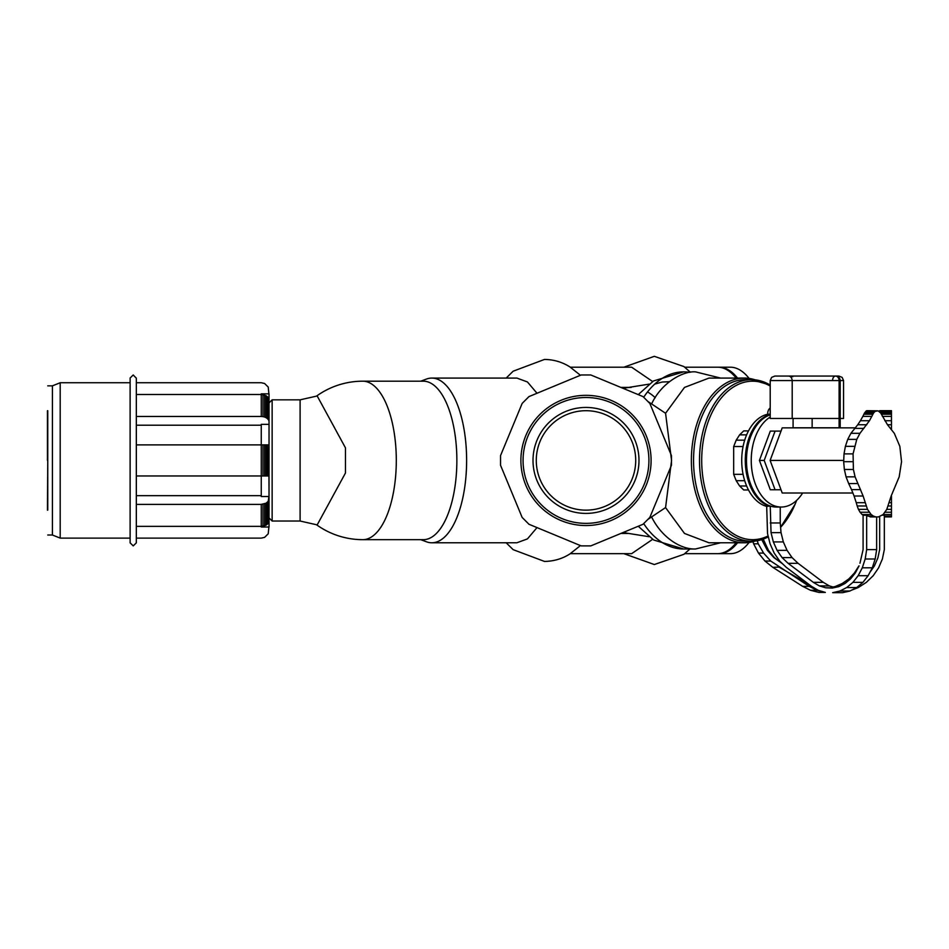 <?xml version="1.0" encoding="UTF-8"?>
<svg xmlns="http://www.w3.org/2000/svg" width="949" height="949" viewBox="0 0 949 949"><rect width="100%" height="100%" fill="white"/><g stroke="black" fill="none" stroke-linecap="round" stroke-linejoin="round"><path stroke-width="1.42" d="M533.006 460.431A52.99 52.99 90 0 0 585.996 513.409A52.99 52.99 90 0 0 638.985 460.431A52.99 52.99 90 0 0 585.996 407.441A52.99 52.99 90 0 0 533.006 460.431M585.996 395.33A65.101 65.101 90 0 0 520.894 460.431A65.101 65.101 90 0 0 585.996 525.532A65.101 65.101 90 0 1 520.894 460.431A65.101 65.101 90 0 0 585.996 525.532A65.101 65.101 90 0 1 520.894 460.431A65.101 65.101 90 0 0 585.996 525.532A65.101 65.101 90 0 1 520.894 460.431A65.101 65.101 90 0 0 585.996 525.532A65.101 65.101 90 0 1 520.894 460.431A65.101 65.101 90 0 0 585.996 525.532A65.101 65.101 90 0 1 520.894 460.431A65.101 65.101 90 0 0 585.996 525.532A65.101 65.101 90 0 0 651.097 460.431A65.101 65.101 90 0 0 585.996 395.33A65.101 65.101 90 0 0 520.894 460.431A65.101 65.101 90 0 1 585.996 395.33A65.101 65.101 90 0 0 520.894 460.431A65.101 65.101 90 0 1 585.996 395.33A65.101 65.101 90 0 0 520.894 460.431A65.101 65.101 90 0 1 585.996 395.33A65.101 65.101 90 0 0 520.894 460.431A65.101 65.101 90 0 1 585.996 395.33A65.101 65.101 90 0 0 520.894 460.431A65.101 65.101 90 0 1 585.996 395.33M648.926 460.431A62.931 62.931 90 0 0 585.996 397.501A62.931 62.931 90 0 0 523.065 460.431A62.931 62.931 90 0 0 585.996 523.362A62.931 62.931 90 0 0 648.926 460.431M585.996 523.362A62.931 62.931 90 0 0 640.492 428.972A62.931 62.931 90 0 0 531.499 428.972A62.931 62.931 90 0 0 585.996 523.362A62.931 62.931 90 0 0 640.492 428.972A62.931 62.931 90 0 0 531.499 428.972A62.931 62.931 90 0 0 585.996 523.362A62.931 62.931 90 0 0 640.492 428.972A62.931 62.931 90 0 0 531.499 428.972A62.931 62.931 90 0 0 585.996 523.362M47.758 510.147L47.758 460.431L47.45 510.147M60.19 382.744L60.19 538.119L60.19 460.431L60.19 538.119L130.12 538.119L130.12 542.852L133.228 545.889L136.324 542.852L136.336 378.224L133.228 374.974L130.12 378.01L130.12 538.119L130.12 382.744L60.19 382.744L60.19 460.431L60.19 382.744L52.42 385.852L52.42 535.011L47.758 535.011M47.45 460.431L47.45 410.703L47.45 460.431M47.758 410.703L47.758 460.431L47.45 410.703M269.03 399.909L268.223 397.56L266.064 395.686L261.26 394.511L261.26 393.847L269.03 393.847L269.03 425.211M268.804 398.71L269.03 421.89M268.223 397.56L268.804 420.68M267.286 396.54L267.286 418.509L268.223 419.541M266.064 395.686L266.064 417.655L267.286 418.509M264.593 395.045L264.593 417.014L266.064 417.655M262.968 394.642L262.968 416.611L264.593 417.014M261.26 393.847L261.26 416.481L262.968 416.611M261.26 394.511L136.336 394.511L136.336 416.481L261.26 416.481M269.03 525.782L268.223 533.801L264.593 537.371L261.26 538.119L136.336 538.119L136.336 495.651L261.26 495.651L261.26 496.517L261.26 475.971L269.03 475.971L269.03 424.345L261.26 424.345L261.26 425.211L136.336 425.211L136.336 416.481M178.97 425.211L136.336 425.211L136.336 382.744L261.26 382.744L264.593 383.491L268.223 387.062L269.03 395.081M269.03 495.651L268.223 501.321L266.064 503.207L261.26 504.382L261.26 526.351L266.064 525.177L268.223 523.302L269.03 520.942L269.03 527.003L261.26 527.003L261.26 526.351L261.26 527.003M269.03 498.972L269.03 520.942M268.804 500.182L268.804 522.152M268.223 501.321L268.223 523.302M267.286 502.353L267.286 524.322M266.064 503.207L266.064 525.177M264.593 503.848L264.593 525.817M262.968 504.239L262.968 526.221M261.26 504.382L136.336 504.382L136.336 526.351L261.26 526.351M136.336 504.382L136.336 495.651M268.804 475.971L268.804 444.891L269.03 496.517L261.26 496.517M136.336 475.971L261.26 475.971L261.26 444.891L136.336 444.891L136.336 475.971M268.804 444.891L268.223 475.971M268.223 444.891L267.286 444.891L267.286 475.971M267.286 444.891L266.064 444.891L266.064 475.971M266.064 444.891L264.593 444.891L264.593 475.971M264.593 444.891L262.968 444.891L262.968 475.971M262.968 444.891L261.26 444.891L261.26 424.345M736.151 542.781A93.227 39.395 90 0 1 736.056 542.899L736.151 542.781A93.227 39.395 90 0 1 717.681 553.658L684.751 553.658M718.393 553.647A93.227 39.395 -90 0 0 719.093 553.658A93.227 39.395 -90 0 0 737.563 542.781M749.093 542.448A93.227 39.395 90 0 1 730.362 553.658L719.093 553.658M867.41 410.787L866.295 410.834L864.776 412.685M866.947 410.68L878.086 410.834M859.96 563.255L863.092 549.613L863.092 515.212L862.119 514.536L871.17 514.536L867.481 509.352L863.115 496.007L855.096 476.861L853.4 469.47L853.068 453.871L856.769 439.375L859.972 433.313L869.462 420.727L873.554 413.029L875.203 411.285L878.145 410.834L880.731 413.064L887.493 424.749L894.302 433.313L899.83 446.327L901.55 461.7L899.178 476.861L891.158 496.007L886.793 509.352L883.116 514.536L878.655 516.837M752.996 541.665L753.625 543.813L758.239 543.813L757.231 540.728M753.625 543.813L758.476 553.089L763.601 553.089L758.239 543.813M758.476 553.089L764.977 561.061L770.766 561.061L763.601 553.089M764.977 561.061L772.842 567.36L779.07 567.087M772.842 567.36L802.64 586.352L809.2 586.352L770.766 561.061M802.64 586.352L810.541 590.29L817.113 590.29L809.2 586.352M824.1 592.057L817.113 590.29M810.541 590.29L818.999 592.425L825.345 592.425L818.192 590.29L811.514 586.352L786.33 567.36L779.687 561.061L774.182 553.089L770.078 543.813L767.539 533.611L766.685 506.386A46.62 29.965 -90 0 1 741.715 460.431A46.62 29.965 -90 0 1 767.694 414.227A6.216 3.998 -90 0 1 767.682 413.811A6.216 3.998 -90 0 1 770.208 408.034M818.999 592.425L825.345 592.425M858.916 565.912L854.444 572.959L855.298 572.959L859.07 565.912M854.444 572.959L848.821 578.914L850.541 578.914L855.298 572.959M848.821 578.914L842.238 583.516L844.978 583.516L850.541 578.914M842.238 583.516L834.954 586.612L838.833 586.612L844.978 583.516M834.954 586.612L832.973 586.98M763.221 539.115L768.465 550.349L774.372 557.597L779.07 561.357M737.563 378.082A93.227 39.395 -90 0 0 719.093 367.204A93.227 39.395 -90 0 0 718.393 367.216M719.093 367.204L730.362 367.204A93.227 39.395 90 0 1 749.093 378.414M798.821 376.065L826.923 376.065M832.546 380.561A4.662 3.001 -90 0 1 835.535 376.065L774.87 376.065L771.608 377.394L770.22 380.561L843.554 380.561L843.554 418.473L840.197 418.473M837.801 376.065L835.535 376.065A4.662 3.571 90 0 1 839.106 380.715M745.487 541.227A80.795 51.934 -90 0 1 693.553 460.431A80.795 51.934 -90 0 1 745.487 379.636L751.442 379.636L770.208 385.092A80.795 51.934 90 0 0 699.508 460.431A80.795 51.934 90 0 0 751.442 541.227A80.795 51.934 90 0 0 768.346 536.826L751.442 541.227A80.795 51.934 90 0 0 768.346 536.826A80.795 51.934 90 0 1 751.442 541.227L745.487 541.227M780.588 527.3A80.795 51.934 90 0 0 795.191 503.966A80.795 51.934 90 0 1 780.588 527.3A80.795 51.934 90 0 0 795.025 504.382L780.588 527.3A80.795 51.934 90 0 0 795.025 504.382L795.381 503.539A79.242 50.938 90 0 0 796.614 500.396M770.208 385.092A80.795 51.934 90 0 0 751.442 379.636A80.795 51.934 90 0 1 770.208 385.092A80.795 51.934 90 0 0 751.442 379.636A80.795 51.934 90 0 0 699.508 460.431A80.795 51.934 90 0 0 768.346 536.826M770.208 386.053A79.242 50.938 90 0 0 701.702 460.431A79.242 50.938 90 0 0 768.121 535.924M780.541 526.719A79.242 50.938 90 0 0 795.381 503.539M748.488 430.905L743.708 430.905L739.615 434.856L736.199 440.17L733.66 446.54L733.66 474.322L736.199 480.692L739.615 485.995L743.708 489.957L748.488 489.957M739.615 434.856L746.626 434.856M736.199 440.17L744.692 440.17M733.66 446.54L743.079 446.54M733.66 474.322L743.079 474.322M736.199 480.692L744.692 480.692M739.615 485.995L746.626 485.995M744.301 542.781A82.349 52.93 90 0 1 691.37 460.431A82.349 52.93 90 0 1 744.301 378.082A82.349 52.93 90 0 1 755.202 379.849A82.349 52.93 90 0 0 691.37 460.431A82.349 52.93 90 0 0 755.202 541.013A82.349 52.93 90 0 1 744.301 542.781L708.962 542.781L684.49 533.445L665.569 507.573L647.847 519.435M748.464 379.766A80.795 51.934 90 0 0 693.553 460.431A80.795 51.934 90 0 0 748.464 541.096M770.208 417.062A46.62 29.965 90 0 0 751.24 460.431A46.62 29.965 90 0 0 781.205 507.039L776.436 507.039A46.62 29.965 -90 0 1 746.472 460.431A46.62 29.965 -90 0 1 770.208 414.832M781.205 507.039A46.62 29.965 90 0 0 802.64 492.994M781.015 489.767L775.072 489.767L764.194 460.431L775.072 431.095L781.015 431.095M764.194 460.431L759.425 460.431L770.315 431.095L775.072 431.095M759.425 460.431L770.315 489.767L775.072 489.767M843.732 460.431L770.125 460.431L782.213 427.869L855.263 427.869M770.125 460.431L782.213 492.994L852.866 492.994M536.28 460.431A49.716 49.716 90 0 0 585.996 510.147A49.716 49.716 90 0 0 635.711 460.431A49.716 49.716 90 0 0 585.996 410.703A49.716 49.716 90 0 0 536.28 460.431M766.685 506.386L770.256 506.042L771.039 532.65L773.34 541.915L777.077 550.349L782.071 557.597L788.109 563.326L813.317 582.342L819.319 585.889L825.749 587.811L832.332 588.06L838.833 586.612M770.208 414.476A46.62 29.965 90 0 0 745.285 460.431A46.62 29.965 90 0 0 770.256 506.386M770.208 414.227L767.694 414.227M849.889 591.025L856.722 587.538L862.89 582.366L868.145 575.699L872.297 567.799L875.168 558.997L865.18 558.997L862.309 567.799L858.157 575.699L852.902 582.366L846.733 587.538L839.901 591.025L832.676 592.674L842.665 592.674L849.889 591.025L839.901 591.025M872.297 567.799L862.309 567.799M868.145 575.699L858.157 575.699M862.89 582.366L852.902 582.366M856.722 587.538L846.733 587.538M834.752 587.514L829.307 585.889L823.305 582.342L798.097 563.326L792.059 557.597L787.065 550.349L783.328 541.915L781.027 532.65L780.244 522.958L770.256 522.958M780.244 522.958L780.244 507.039M781.027 532.65L771.039 532.65M783.328 541.915L773.34 541.915M787.065 550.349L777.077 550.349M792.059 557.597L782.071 557.597M798.097 563.326L788.109 563.326M823.305 582.342L813.317 582.342M829.307 585.889L819.319 585.889M833.424 587.811L825.749 587.811M862.119 514.536L860.102 512.246L869.142 512.246M860.102 512.246L858.43 509.352L867.481 509.352M858.43 509.352L857.184 505.983L866.235 505.983M857.184 505.983L856.271 502.697L865.31 502.697M856.271 502.697L854.064 496.007L863.115 496.007M854.064 496.007L851.526 489.613L860.577 489.613M851.526 489.613L848.679 483.551L857.718 483.551M848.679 483.551L846.045 476.861L855.096 476.861M846.045 476.861L844.361 469.47L853.4 469.47M844.361 469.47L843.673 461.7L852.724 461.7M843.673 461.7L844.029 453.871L853.068 453.871M844.029 453.871L845.393 446.327L854.444 446.327M845.393 446.327L847.73 439.375L856.769 439.375M847.73 439.375L850.921 433.313L859.972 433.313M850.921 433.313L857.742 424.749L866.781 424.749M857.742 424.749L860.411 420.727L869.462 420.727M860.411 420.727L862.855 416.362L871.906 416.362M862.855 416.362L863.898 414.25L872.938 414.25M863.898 414.25L864.515 413.029L873.554 413.029M864.515 413.029L865.274 412.032L874.326 412.032M865.274 412.032L866.152 411.285L875.203 411.285M866.152 411.285L876.152 410.834M867.113 410.834L868.11 410.68M875.168 558.997L876.651 549.613L876.651 516.92M876.651 549.613L866.662 549.613L865.18 558.997M878.383 516.92L870.411 516.92L866.662 515.212L863.092 515.212M866.662 515.212L866.662 549.613M867.967 516.114L873.448 516.114L871.17 514.536M875.891 516.92L873.448 516.114M770.208 380.561L770.208 418.473L839.106 418.473L839.106 427.797L839.106 418.473L812.142 418.473L812.142 427.797L793.091 427.797L793.091 418.473M792.201 418.473L792.201 380.561L774.657 380.561M792.783 376.706L788.595 376.065L835.535 376.065A4.662 4.662 0 0 1 840.185 380.359M840.197 380.561L840.197 427.797L812.142 427.797M580.254 375.353A93.227 39.395 -90 0 0 579.234 374.309L569.839 366.872C562.211 362.043 553.753 359.564 544.477 359.434L513.124 371.213L506.185 378.082M506.185 542.781L513.124 549.649L544.477 561.428C553.753 561.298 562.211 558.819 569.839 553.991L579.234 546.553A93.227 39.395 -90 0 0 580.254 545.509M537.015 527.597L527.442 538.902L516.873 542.781L431.819 542.781A82.349 34.805 -90 0 0 466.623 460.431A82.349 34.805 -90 0 0 431.819 378.082L516.873 378.082L527.442 381.961L537.015 393.266M623.339 532.425A73.026 46.94 90 0 0 626.399 533.077L648.997 536.707M647.847 401.427L665.569 413.278L671.56 460.431L665.569 507.573M665.569 413.278L684.49 387.417L708.962 378.082L744.301 378.082M720.623 542.781L695.498 548.996C681.002 549.625 661.916 537.632 651.833 517.371M652.639 539.329L631.643 553.658L570.361 553.658M684.751 367.204L717.681 367.204A93.227 39.395 90 0 1 736.151 378.082M879.664 411.783L879.664 410.68L891.467 410.68L879.664 410.834M879.664 411.285L891.467 410.834M879.948 412.032L891.467 412.032L891.467 411.285M880.708 413.029L891.467 413.029L891.467 412.032M881.336 414.25L891.467 414.25L891.467 413.029M882.368 416.362L891.467 416.362L891.467 414.25M884.812 420.727L891.467 420.727L891.467 416.362M887.481 424.749L891.467 424.749L891.467 420.727M891.467 429.767L891.467 424.749M891.158 496.007L891.467 495.212M888.964 502.697L891.467 502.697L891.467 496.007M888.039 505.983L891.467 505.983L891.467 502.697M886.793 509.352L891.467 509.352L891.467 505.983M885.132 512.246L891.467 512.246L891.467 509.352M883.116 514.536L891.467 514.536L891.467 512.246M884.326 516.92L891.467 516.92L891.467 514.536M884.326 516.114L891.467 516.114M851.55 590.183L858.299 587.538L866.342 582.366L873.222 575.699L878.632 567.799L882.38 558.997L884.326 549.613L884.326 515.212L882.131 515.212M869.877 572.401L874.409 565.912L877.849 558.024L879.664 549.613L879.664 516.505M761.75 539.625L767.373 550.349L773.886 557.597L782.522 563.753M808.856 584.347L779.437 567.36M570.361 367.204L631.643 367.204L652.639 381.534M420.751 381.19L426.409 379.078A82.349 34.805 90 0 1 466.623 460.431A82.349 34.805 90 0 1 426.409 541.784L420.751 539.673M423.361 539.673A79.242 33.488 90 0 0 456.86 460.431A79.242 33.488 90 0 0 423.361 381.19L423.361 381.19A79.242 33.488 90 0 1 456.86 460.431A79.242 33.488 90 0 1 423.361 539.673L362.815 539.673A79.242 33.488 -90 0 0 396.302 460.431A79.242 33.488 -90 0 0 362.815 381.19A79.242 79.242 0 0 0 316.503 396.124M300.098 521.025L300.098 399.837L300.109 460.431L300.109 399.837L317.191 395.97L345.472 447.857L345.472 473.005L317.191 524.892L300.109 521.025L300.109 460.431L300.109 521.025L272.138 521.025L272.138 399.837L269.03 402.945L269.03 517.917L269.03 402.945M651.833 403.491C661.56 382.637 683.173 370.81 695.498 371.866L720.623 378.082M669.377 381.7L662.129 382.044L654.703 384.12M631.227 387.406A73.026 46.94 90 0 0 623.339 388.438A73.026 46.94 90 0 1 626.399 387.785L648.997 384.155M655.249 397.69A73.026 46.94 90 0 0 647.503 391.937M671.453 465.247L649.828 517.442L643.007 524.275L590.824 545.889L581.168 545.889L528.973 524.263L522.152 517.442L500.538 465.259L500.538 455.603L522.164 403.408L528.984 396.587L581.168 374.974L590.812 374.974L643.019 396.599L649.84 403.42L671.453 455.603L671.453 465.247M776.697 376.065L788.595 376.065A4.662 3.571 -90 0 1 792.166 380.715M854.847 428.39L863.898 428.39M839.106 380.561L839.106 418.473M643.683 523.587A88.565 56.928 90 0 0 683.6 548.996L653.647 539.993L638.262 526.244M890.376 428.39L891.467 428.39M689.532 372.352A88.565 56.928 90 0 0 683.6 371.866A88.565 56.928 90 0 0 643.695 397.275M52.42 535.011L60.19 538.119M52.42 385.852L47.758 385.852M834.408 376.065L838.892 376.065L842.154 377.394L843.554 380.561M136.336 542.781L136.336 378.082M623.861 553.658L654.312 564.536L683.921 554.299L689.994 548.996M623.861 367.204L654.312 356.326L683.921 366.563L690.35 372.222M695.498 548.996L683.6 548.996M316.503 524.738A79.242 79.242 0 0 0 362.815 539.673M269.03 517.917L272.138 521.025M300.098 399.837L272.138 399.837M423.361 381.19L362.815 381.19M638.25 394.618L653.493 380.964L683.6 371.866M628.807 387.406L620.824 387.406M628.807 533.457L620.824 533.457"/></g></svg>
